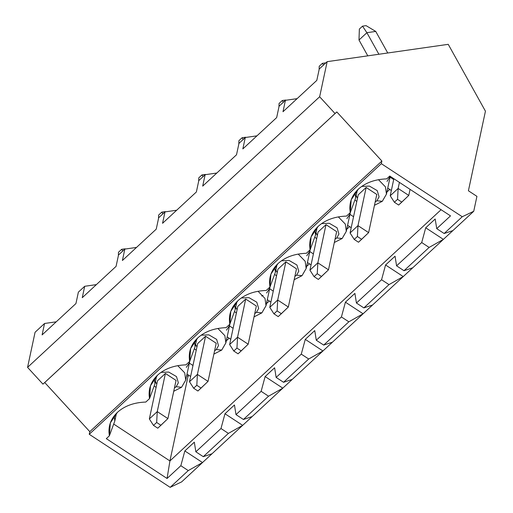 <?xml version="1.0" encoding="UTF-8"?>
<svg xmlns="http://www.w3.org/2000/svg" width="513" height="513" viewBox="0 0 513 513"><rect width="100%" height="100%" fill="white"/><g stroke="black" fill="none" stroke-linecap="round" stroke-linejoin="round"><path stroke-width="0.77" d="M410.067 189.368L408.771 195.427L410.067 189.368M375.747 31.428L387.751 52.986L375.747 31.428L366.891 32.697L358.991 40.02L367.795 55.846L358.991 40.02L366.891 32.697L378.889 54.256L366.891 32.697L362.524 26.157L366.07 25.65L362.524 26.157L359.363 29.087L362.524 26.157L366.891 32.697L375.747 31.428L366.07 25.65L375.747 31.428M393.869 178.742L390.22 195.767L398.126 188.444L399.422 182.384L398.126 188.444L408.771 195.427L398.126 188.444L397.543 199.32L394.382 202.25L398.639 205.04L401.801 202.109L397.543 199.32L401.801 202.109L408.771 195.427L398.639 205.04L394.382 202.25L397.543 199.32L398.126 188.444L390.22 195.767L393.869 178.742M390.22 195.767L394.382 202.25L390.22 195.767M359.363 29.087L358.991 40.02L359.363 29.087M376.792 194.453L368.629 232.62L376.792 194.453L366.147 187.469L357.978 225.643L366.147 187.469L358.241 194.793L350.078 232.96L357.978 225.643L368.629 232.62L357.978 225.643L357.394 236.512L354.233 239.443L358.491 242.232L361.652 239.308L357.394 236.512L361.652 239.308L368.629 232.62L358.491 242.232L354.233 239.443L357.394 236.512L357.978 225.643L350.078 232.96L358.241 194.793L366.147 187.469L376.792 194.453M322.382 63.349L325.922 62.843L322.382 63.349L319.221 66.28L322.382 63.349L323.511 65.042L322.382 63.349M350.078 232.96L354.233 239.443L350.078 232.96M319.221 66.28L319.105 69.678L319.221 66.28M336.65 231.645L328.48 269.819L336.65 231.645L325.999 224.668L317.836 262.836L325.999 224.668L318.098 231.985L309.929 270.159L317.836 262.836L328.48 269.819L317.836 262.836L317.252 273.705L314.091 276.635L318.349 279.425L321.51 276.501L317.252 273.705L321.51 276.501L328.48 269.819L318.349 279.425L314.091 276.635L317.252 273.705L317.836 262.836L309.929 270.159L318.098 231.985L325.999 224.668L336.65 231.645M282.233 100.542L285.779 100.035L282.233 100.542L279.072 103.472L282.233 100.542L283.362 102.234L282.233 100.542M309.929 270.159L314.091 276.635L309.929 270.159M279.072 103.472L278.957 106.877L279.072 103.472M296.501 268.838L288.338 307.011L296.501 268.838L285.856 261.861L277.687 300.028L285.856 261.861L277.95 269.184L269.787 307.351L277.687 300.028L288.338 307.011L277.687 300.028L277.103 310.897L273.942 313.828L278.2 316.624L281.361 313.693L277.103 310.897L281.361 313.693L288.338 307.011L278.2 316.624L273.942 313.828L277.103 310.897L277.687 300.028L269.787 307.351L277.95 269.184L285.856 261.861L296.501 268.838M242.091 137.74L245.631 137.234L242.091 137.74L238.93 140.665L242.091 137.74L243.22 139.427L242.091 137.74M269.787 307.351L273.942 313.828L269.787 307.351M238.93 140.665L238.808 144.07L238.93 140.665M256.359 306.037L248.189 344.204L256.359 306.037L245.708 299.053L237.545 337.221L245.708 299.053L237.808 306.376L229.638 344.544L237.545 337.221L248.189 344.204L237.545 337.221L236.955 348.096L233.793 351.02L238.058 353.816L241.219 350.886L236.955 348.096L241.219 350.886L248.189 344.204L238.058 353.816L233.793 351.02L236.955 348.096L237.545 337.221L229.638 344.544L237.808 306.376L245.708 299.053L256.359 306.037M201.942 174.933L205.489 174.426L201.942 174.933L198.781 177.864L201.942 174.933L203.071 176.619L201.942 174.933M229.638 344.544L233.793 351.02L229.638 344.544M198.781 177.864L198.666 181.262L198.781 177.864M216.21 343.229L208.041 381.396L216.21 343.229L205.566 336.246L197.396 374.413L205.566 336.246L197.659 343.569L189.496 381.736L197.396 374.413L208.041 381.396L197.396 374.413L196.812 385.289L193.651 388.219L197.909 391.009L201.07 388.078L196.812 385.289L201.07 388.078L208.041 381.396L197.909 391.009L193.651 388.219L196.812 385.289L197.396 374.413L189.496 381.736L197.659 343.569L205.566 336.246L216.21 343.229M161.8 212.126L165.34 211.619L161.8 212.126L158.639 215.056L161.8 212.126L162.922 213.818L161.8 212.126M189.496 381.736L193.651 388.219L189.496 381.736M158.639 215.056L158.517 218.455L158.639 215.056M176.062 380.422L167.898 418.589L176.062 380.422L165.417 373.438L157.247 411.612L165.417 373.438L157.517 380.761L149.347 418.929L157.247 411.612L167.898 418.589L157.247 411.612L156.664 422.481L153.502 425.412L157.76 428.201L160.922 425.277L156.664 422.481L160.922 425.277L167.898 418.589L157.76 428.201L153.502 425.412L156.664 422.481L157.247 411.612L149.347 418.929L157.517 380.761L165.417 373.438L176.062 380.422M121.652 249.318L125.191 248.811L121.652 249.318L118.49 252.249L121.652 249.318L122.78 251.011L121.652 249.318M149.347 418.929L153.502 425.412L149.347 418.929M118.49 252.249L118.375 255.647L118.49 252.249M114.252 415.799L114.803 421.038L116.464 413.273L114.803 421.038L114.252 415.799M154.4 378.607L154.952 383.846L156.612 376.08L154.952 383.846L154.4 378.607M194.549 341.414L195.094 346.653L196.755 338.881L195.094 346.653L194.549 341.414M234.691 304.215L235.243 309.454L236.903 301.689L235.243 309.454L234.691 304.215M274.84 267.023L275.385 272.262L277.052 264.496L275.385 272.262L274.84 267.023M314.982 229.83L315.533 235.069L317.194 227.304L315.533 235.069L314.982 229.83M355.131 192.638L355.682 197.877L357.343 190.111L355.682 197.877L355.131 192.638M358.35 189.13L351.206 199.769L350.257 212.632L355.682 197.877L350.257 212.632C348.75 203.597 351.443 195.761 358.35 189.13C365.557 182.692 374.997 179.281 386.674 178.89L389.752 176.042L450.504 215.883L436.73 228.644L444.149 233.511L462.245 216.743L381.326 163.685L89.243 434.287L170.162 487.35L188.258 470.581L180.839 465.721L167.065 478.482L106.306 438.641L109.384 435.793L114.803 421.038L109.384 435.793C107.871 426.758 110.571 418.929 117.477 412.292L110.327 422.93L109.384 435.793L106.306 438.641L167.065 478.482L180.839 465.721L184.834 450.953L194.318 442.168L195.851 451.806L203.27 456.673L228.4 433.389L220.981 428.522L195.851 451.806L220.981 428.522L224.976 413.76L234.46 404.975L235.999 414.613L243.419 419.48L268.549 396.196L261.13 391.329L235.999 414.613L261.13 391.329L265.125 376.568L274.609 367.783L276.141 377.421L283.567 382.288L308.698 359.004L301.278 354.137L276.141 377.421L301.278 354.137L305.273 339.375L314.751 330.59L316.29 340.228L323.709 345.089L348.84 321.811L341.421 316.944L316.29 340.228L341.421 316.944L345.416 302.176L354.9 293.391L356.439 303.029L363.858 307.896L388.989 284.612L381.569 279.752L356.439 303.029L381.569 279.752L385.564 264.984L395.048 256.199L396.581 265.837L404 270.704L429.131 247.42L421.712 242.553L396.581 265.837L421.712 242.553L425.707 227.791L435.191 219.006L436.73 228.644L450.504 215.883L389.752 176.042L386.674 178.89C374.997 179.281 365.557 182.692 358.35 189.13M318.207 226.323L311.058 236.961L310.115 249.825L315.533 235.069L310.115 249.825C308.602 240.789 311.301 232.96 318.207 226.323C325.409 219.885 334.854 216.473 346.525 216.088L350.257 212.632L346.525 216.088C334.854 216.473 325.409 219.885 318.207 226.323M278.059 263.515L270.909 274.16L269.966 287.017L275.385 272.262L269.966 287.017C268.459 277.982 271.153 270.152 278.059 263.515C285.266 257.077 294.706 253.666 306.383 253.281L310.115 249.825L306.383 253.281C294.706 253.666 285.266 257.077 278.059 263.515M237.91 300.708L230.767 311.353L229.818 324.21L235.243 309.454L229.818 324.21C228.311 315.181 231.01 307.345 237.91 300.708C245.118 294.27 254.557 290.858 266.234 290.473L269.966 287.017L266.234 290.473C254.557 290.858 245.118 294.27 237.91 300.708M197.768 337.907L190.618 348.545L189.675 361.409L195.094 346.653L189.675 361.409C188.162 352.373 190.862 344.537 197.768 337.907C204.976 331.469 214.415 328.051 226.092 327.666L229.818 324.21L226.092 327.666C214.415 328.051 204.976 331.469 197.768 337.907M157.619 375.099L150.476 385.738L149.527 398.601L154.952 383.846L149.527 398.601C148.02 389.566 150.719 381.73 157.619 375.099C164.827 368.661 174.266 365.25 185.943 364.858L189.675 361.409L185.943 364.858C174.266 365.25 164.827 368.661 157.619 375.099M117.477 412.292C124.678 405.854 134.124 402.442 145.801 402.057L149.527 398.601L145.801 402.057C134.124 402.442 124.678 405.854 117.477 412.292M181.653 481.88L202.513 462.546L188.258 470.581L170.162 487.35L181.653 481.88L170.162 487.35L89.243 434.287L381.326 163.685L381.89 161.05L89.807 431.657L89.243 434.287L89.807 431.657L381.89 161.05L336.81 111.93L44.727 382.538L89.807 431.657L44.727 382.538L336.81 111.93L42.951 384.141L335.04 113.533L319.644 96.758L327.153 61.663L448.234 44.33L485.439 111.18L468.407 190.772L476.93 196.357L473.736 211.273L443.392 239.385L429.131 247.42L404 270.704L412.728 267.792L443.392 239.385L403.244 276.578L388.989 284.612L363.858 307.896L372.579 304.985L403.244 276.578L363.095 313.776L348.84 321.811L323.709 345.089L332.437 342.184L363.095 313.776L322.953 350.969L308.698 359.004L283.567 382.288L292.288 379.376L322.953 350.969L282.804 388.161L268.549 396.196L243.419 419.48L252.146 416.569L282.804 388.161L242.662 425.354L228.4 433.389L203.27 456.673L211.997 453.761L242.662 425.354L181.653 481.88M188.047 376.26L169.925 460.937L441.09 209.708L169.925 460.937L188.047 376.26L186.732 375.401L188.047 376.26L188.989 375.388L188.047 376.26M389.72 189.419L386.905 192.022L389.72 189.419M349.571 226.611L346.762 229.221L349.571 226.611M309.429 263.804L306.614 266.414L309.429 263.804M269.28 300.996L266.465 303.606L269.28 300.996M229.138 338.195L226.323 340.799L229.138 338.195M113.694 424.059L169.925 460.937L167.065 478.482L169.925 460.937L113.694 424.059M78.374 292.147L84.696 286.286L96.373 284.619L84.696 286.286L78.374 292.147L75.937 303.555L42.111 334.893L44.554 323.485L35.07 332.27L27.561 367.366L319.644 96.758L27.561 367.366L42.951 384.141L27.561 367.366L35.07 332.27L44.554 323.485L56.231 321.811L44.554 323.485L42.111 334.893L75.937 303.555L78.374 292.147M118.522 254.955L124.845 249.094L136.522 247.426L124.845 249.094L118.522 254.955L116.079 266.362L82.26 297.694L84.696 286.286L82.26 297.694L116.079 266.362L118.522 254.955M192.971 365.493L189.355 363.127L192.971 365.493M189.598 361.473L189.259 363.063L186.309 367.379M187.014 374.092L190.624 376.459L187.014 374.092M158.671 217.756L164.994 211.901L176.664 210.227L164.994 211.901L158.671 217.756L156.228 229.164L122.402 260.501L124.845 249.094L122.402 260.501L156.228 229.164L158.671 217.756M233.114 328.301L229.503 325.928L233.114 328.301M229.747 324.28L229.407 325.864L226.457 330.186M227.156 336.894L230.767 339.266L227.156 336.894M198.813 180.563L205.136 174.709L216.813 173.035L205.136 174.709L198.813 180.563L196.376 191.971L162.55 223.309L164.994 211.901L162.55 223.309L196.376 191.971L198.813 180.563M273.262 291.108L269.652 288.736L273.262 291.108M269.889 287.088L269.549 288.672L266.6 292.994M267.305 299.701L270.915 302.074L267.305 299.701M238.962 143.371L245.285 137.516L256.955 135.842L245.285 137.516L238.962 143.371L236.519 154.779L202.693 186.116L205.136 174.709L202.693 186.116L236.519 154.779L238.962 143.371M313.405 253.909L309.794 251.543L313.405 253.909M310.038 249.895L309.698 251.479L306.748 255.795M307.447 262.509L311.058 264.875L307.447 262.509M279.104 106.178L285.427 100.317L297.104 98.65L285.427 100.317L279.104 106.178L276.667 117.586L242.841 148.917L245.285 137.516L242.841 148.917L276.667 117.586L279.104 106.178M353.553 216.717L349.943 214.351L353.553 216.717M350.18 212.703L349.84 214.287L346.897 218.602M347.596 225.316L351.206 227.682L347.596 225.316M319.253 68.986L327.153 61.663L319.253 68.986L316.81 80.387L282.99 111.725L285.427 100.317L282.99 111.725L316.81 80.387L319.253 68.986M393.702 179.524L390.085 177.158L393.702 179.524M390.156 176.312L387.039 181.41M387.738 188.124L391.355 190.49L387.738 188.124M462.245 216.743L444.149 233.511L452.87 230.6L473.736 211.273L462.245 216.743L473.736 211.273L476.93 196.357L468.407 190.772L485.439 111.18L448.234 44.33L327.153 61.663L319.644 96.758L335.04 113.533L336.81 111.93L381.89 161.05L381.326 163.685L462.245 216.743M443.392 239.385L425.707 227.791L421.712 242.553L429.131 247.42L443.392 239.385L452.87 230.6L444.149 233.511L436.73 228.644L435.191 219.006L425.707 227.791L443.392 239.385M374.471 205.303L382.32 201.288L376.888 200.769L379.094 196.838L377.209 190.612L369.437 186.091L361.71 186.418L369.437 186.091L377.209 190.612L379.094 196.838L376.888 200.769L375.176 202.007L376.888 200.769L382.32 201.288L386.456 194.132L385.449 186.886L378.485 179.691L385.449 186.886L386.456 194.132L383.089 199.878M356.163 195.6L357.51 198.223L356.163 195.6M403.244 276.578L385.564 264.984L381.569 279.752L388.989 284.612L403.244 276.578L412.728 267.792L404 270.704L396.581 265.837L395.048 256.199L385.564 264.984L403.244 276.578M334.329 242.502L342.177 238.481L336.74 237.961L338.946 234.031L337.067 227.804L329.295 223.283L321.561 223.61L329.295 223.283L337.067 227.804L338.946 234.031L336.74 237.961L335.034 239.199L336.74 237.961L342.177 238.481L346.307 231.325L345.307 224.085L338.336 216.89L345.307 224.085L346.307 231.325L342.94 237.077M316.021 232.793L317.361 235.422L316.021 232.793M363.095 313.776L345.416 302.176L341.421 316.944L348.84 321.811L363.095 313.776L372.579 304.985L363.858 307.896L356.439 303.029L354.9 293.391L345.416 302.176L363.095 313.776M294.18 279.694L302.029 275.673L296.597 275.154L298.797 271.223L296.918 264.997L289.146 260.476L281.419 260.803L289.146 260.476L296.918 264.997L298.797 271.223L296.597 275.154L294.885 276.392L296.597 275.154L302.029 275.673L306.165 268.517L305.158 261.277L298.188 254.082L305.158 261.277L306.165 268.517L302.798 274.269M275.872 269.985L277.219 272.615L275.872 269.985M322.953 350.969L305.273 339.375L301.278 354.137L308.698 359.004L322.953 350.969L332.437 342.184L323.709 345.089L316.29 340.228L314.751 330.59L305.273 339.375L322.953 350.969M254.031 316.887L261.886 312.866L256.449 312.346L258.655 308.422L256.776 302.195L248.997 297.668L241.27 297.995L248.997 297.668L256.776 302.195L258.655 308.422L256.449 312.346L254.743 313.59L256.449 312.346L261.886 312.866L266.016 305.716L265.009 298.47L258.045 291.275L265.009 298.47L266.016 305.716L262.65 311.462M261.649 295.995L263.002 295.411M235.73 307.184L237.07 309.807L235.73 307.184M282.804 388.161L265.125 376.568L261.13 391.329L268.549 396.196L282.804 388.161L292.288 379.376L283.567 382.288L276.141 377.421L274.609 367.783L265.125 376.568L282.804 388.161M213.889 354.079L221.738 350.065L216.306 349.545L218.506 345.615L216.627 339.388L208.855 334.861L201.128 335.194L208.855 334.861L216.627 339.388L218.506 345.615L216.306 349.545L214.594 350.783L216.306 349.545L221.738 350.065L225.867 342.908L224.867 335.662L217.897 328.467L224.867 335.662L225.867 342.908L222.507 348.654M195.581 344.377L196.928 347L195.581 344.377M242.662 425.354L224.976 413.76L220.981 428.522L228.4 433.389L242.662 425.354L252.146 416.569L243.419 419.48L235.999 414.613L234.46 404.975L224.976 413.76L242.662 425.354M173.74 391.272L181.596 387.257L176.158 386.738L178.364 382.807L176.478 376.58L168.706 372.06L160.979 372.387L168.706 372.06L176.478 376.58L178.364 382.807L176.158 386.738L174.446 387.975L176.158 386.738L181.596 387.257L185.725 380.101L184.718 372.855L177.754 365.66L184.718 372.855L185.725 380.101L182.359 385.847M155.439 381.569L156.779 384.192L155.439 381.569M202.513 462.546L184.834 450.953L180.839 465.721L188.258 470.581L202.513 462.546L211.997 453.761L203.27 456.673L195.851 451.806L194.318 442.168L184.834 450.953L202.513 462.546M386.456 194.132L390.252 176.376M354.932 199.916L356.804 201.526M346.307 231.325L350.379 212.299M314.783 237.109L316.656 238.718M306.165 268.517L310.237 249.491M274.635 274.301L276.513 275.911M266.016 305.716L270.088 286.684M234.492 311.494L236.365 313.103M225.867 342.908L229.939 323.876M194.344 348.693L196.222 350.302M185.725 380.101L189.797 361.075M154.201 385.885L156.074 387.495"/></g></svg>
